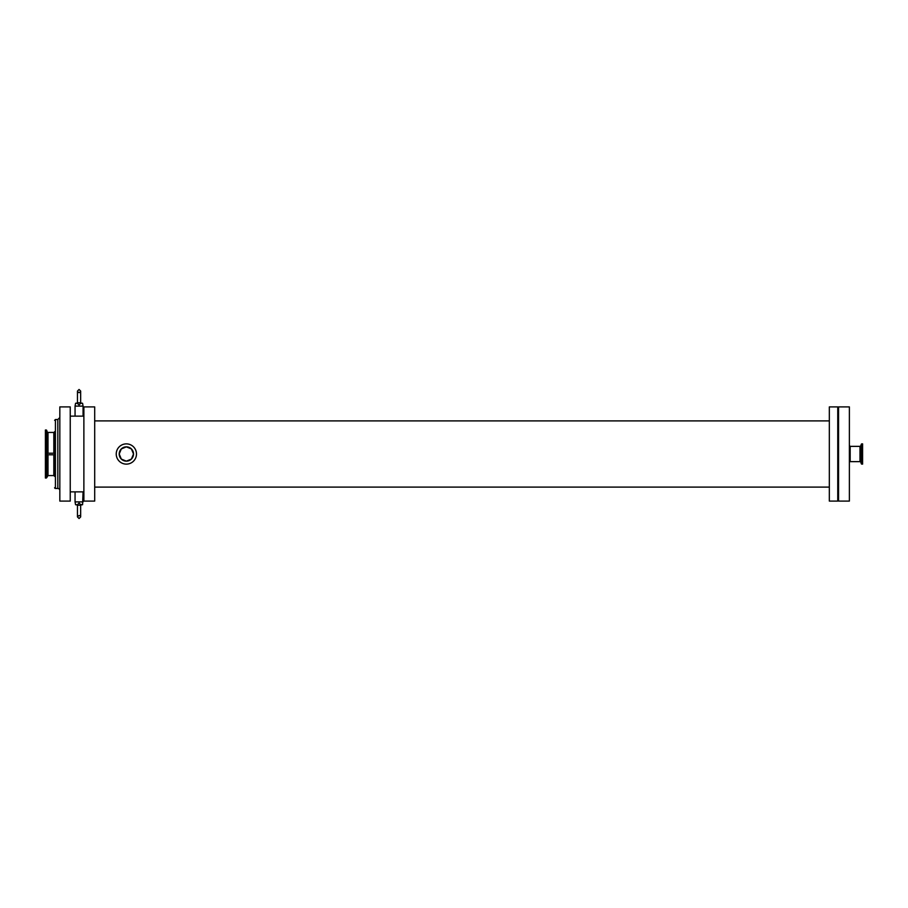 <?xml version="1.0" encoding="UTF-8"?>
<svg xmlns="http://www.w3.org/2000/svg" width="908" height="908" viewBox="0 0 908 908"><rect width="100%" height="100%" fill="white"/><g stroke="black" fill="none" stroke-linecap="round" stroke-linejoin="round"><path stroke-width="1.36" d="M54.616 454L54.616 431.641A0.806 0.806 0 0 1 53.822 432.435L53.822 453.194L54.616 454A0.806 0.806 0 0 1 53.822 454.806L47.988 454.806A0.806 0.806 0 0 1 47.239 454.272L47.239 455.407M45.4 452.354L46.614 452.57L46.614 430.199L45.4 429.995L45.4 478.005L46.319 478.005L46.319 429.995M54.616 433.037L54.616 474.963M54.616 455.407L54.616 452.593M53.822 453.194L47.988 453.194L47.988 432.435A0.806 0.806 0 0 1 47.239 431.913L46.614 430.199M83.071 416.125L75.058 416.125L75.058 406.103L83.071 406.103L83.071 416.125L83.877 416.125M80.664 402.97L82.583 403.3L80.664 403.3L79.064 404.957L77.464 403.493L77.464 391.076L79.064 389.475L80.664 391.076C79.586 393.119 78.519 393.119 77.464 391.076M80.664 391.076L80.653 403.3M77.464 403.3L75.557 403.3L75.058 406.103M83.071 501.897L75.058 501.897L75.058 491.875L83.071 491.875L82.583 504.7L80.664 504.507L80.664 516.924L79.064 518.525L77.464 516.924C79.019 515.097 80.086 515.097 80.664 516.924L80.664 516.573M80.653 504.7L79.064 503.032L77.475 504.7L75.557 504.7L75.058 501.897M77.464 516.924L77.475 504.7M849.377 462.433A0.806 0.806 0 0 1 850.172 461.639L859.99 461.639A0.806 0.806 0 0 1 860.75 462.161L861.386 463.909L862.6 464.124L862.6 443.876L861.681 443.876L861.681 464.124M849.377 406.909L849.377 501.091L838.549 501.091L838.549 406.909L849.377 406.909M133.51 454L131.422 448.938L126.36 446.849L121.297 448.938L119.209 454L121.297 459.062L126.36 461.151L131.422 459.062L133.51 454A7.151 7.151 0 0 0 122.784 447.803A7.151 7.151 0 0 0 122.784 460.197A7.151 7.151 0 0 0 133.51 454M116.235 454A10.124 10.124 0 0 0 126.36 464.124A10.124 10.124 0 0 0 136.484 454A10.124 10.124 0 0 0 126.36 443.876A10.124 10.124 0 0 0 116.235 454M136.484 454A10.124 10.124 0 0 0 121.297 445.238A10.124 10.124 0 0 0 121.297 462.762A10.124 10.124 0 0 0 136.484 454M54.616 420.336L55.422 419.53L55.422 488.47A0.806 0.806 0 0 1 54.616 487.664M55.422 419.53L57.828 419.53L57.828 488.47A2.009 2.009 0 0 1 59.826 490.468M59.826 406.909L59.826 501.091L70.245 501.091L70.245 406.909L59.826 406.909M83.877 406.909L83.877 501.091L94.693 501.091L94.693 406.909L83.877 406.909M829.333 406.909L829.333 501.091L837.755 501.091L837.755 406.909L829.333 406.909M54.616 476.359L53.822 475.565L53.822 454.806M53.822 475.565L47.988 475.565L47.988 454.806M47.239 474.963L47.239 454.272L46.614 452.57L46.614 477.801L47.988 475.565M47.988 453.194L47.239 453.728L47.239 431.913M849.377 445.567L850.172 446.361L850.172 461.639M850.172 446.361L859.99 446.361L859.99 461.639M859.99 446.361L860.75 445.839L860.75 462.161M860.75 445.839L861.386 444.091L861.386 463.909M53.822 432.435L47.988 432.435M82.583 403.3L83.071 406.103M77.464 402.97L75.557 403.3M78.633 402.777L79.495 402.777M77.464 505.03L75.557 504.7M80.664 505.03L82.583 504.7M78.633 505.223L79.495 505.223M94.693 487.108L829.333 487.108M94.693 420.892L829.333 420.892M55.422 488.47L57.828 488.47M57.828 419.53L59.826 417.532M70.245 491.875L75.058 491.875M83.071 491.875L83.877 491.875M70.245 416.125L75.058 416.125M837.755 485.905L838.549 485.905M837.755 422.095L838.549 422.095"/></g></svg>
